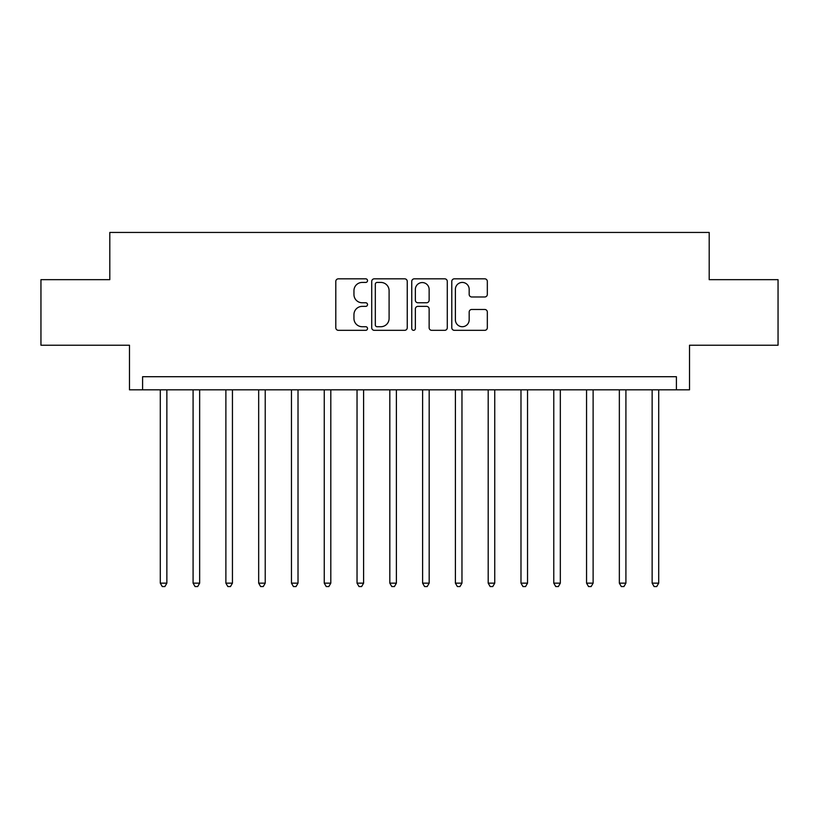 <?xml version="1.0" encoding="UTF-8"?>
<svg xmlns="http://www.w3.org/2000/svg" width="819" height="819" viewBox="0 0 819 819"><rect width="100%" height="100%" fill="white"/><g stroke="black" fill="none" stroke-linecap="round" stroke-linejoin="round"><path stroke-width="1.23" d="M367.526 280.63A1.802 1.802 0 0 0 365.724 278.829L338.37 278.829A2.58 2.58 0 0 0 335.8 281.398L335.8 327.743A2.58 2.58 0 0 0 338.37 330.323L365.724 330.323A1.802 1.802 0 0 0 367.526 328.521A1.802 1.802 0 0 0 365.724 326.72L362.193 326.72A8.241 8.241 0 0 1 353.951 318.478L353.951 314.619A8.241 8.241 0 0 1 362.193 306.378L365.724 306.378A1.802 1.802 0 0 0 367.526 304.576A1.802 1.802 0 0 0 365.724 302.774L362.193 302.774A8.241 8.241 0 0 1 353.951 294.533L353.951 290.673A8.241 8.241 0 0 1 362.193 282.432L365.724 282.432A1.802 1.802 0 0 0 367.526 280.63M484.746 296.98A2.58 2.58 0 0 0 487.325 294.4L487.325 281.398A2.58 2.58 0 0 0 484.746 278.829L454.361 278.829A2.58 2.58 0 0 0 451.791 281.398L451.791 327.743A2.58 2.58 0 0 0 454.361 330.323L484.746 330.323A2.58 2.58 0 0 0 487.325 327.743L487.325 312.039A2.58 2.58 0 0 0 484.746 309.469L471.744 309.469A2.58 2.58 0 0 0 469.174 312.039L469.174 319.83A6.89 6.89 0 0 1 462.285 326.72A6.89 6.89 0 0 1 455.395 319.83L455.395 289.322A6.89 6.89 0 0 1 462.285 282.432A6.89 6.89 0 0 1 469.174 289.322L469.174 294.4A2.58 2.58 0 0 0 471.744 296.98L484.746 296.98M676.402 389.824L689.516 389.824L689.516 345.229L778.05 345.229L778.05 279.658L709.193 279.658L709.193 232.442L109.807 232.442L109.807 279.658L40.95 279.658L40.95 345.229L129.484 345.229L129.484 389.824L676.402 389.824L676.402 376.709L142.598 376.709L142.598 389.824M407.248 281.398A2.58 2.58 0 0 0 404.668 278.829L374.293 278.829A2.58 2.58 0 0 0 371.713 281.398L371.713 327.743A2.58 2.58 0 0 0 374.293 330.323L404.668 330.323A2.58 2.58 0 0 0 407.248 327.743L407.248 281.398M414.332 278.829L444.707 278.829A2.58 2.58 0 0 1 447.287 281.398L447.287 327.743A2.58 2.58 0 0 1 444.707 330.323L431.705 330.323A2.58 2.58 0 0 1 429.136 327.743L429.136 308.947A2.58 2.58 0 0 0 426.556 306.378L417.936 306.378A2.58 2.58 0 0 0 415.356 308.947L415.356 328.521A1.802 1.802 0 0 1 413.554 330.323A1.802 1.802 0 0 1 411.752 328.521L411.752 281.398A2.58 2.58 0 0 1 414.332 278.829M377.119 282.432A1.802 1.802 0 0 0 375.317 284.234L375.317 324.918A1.802 1.802 0 0 0 377.119 326.72L380.855 326.72A8.241 8.241 0 0 0 389.097 318.478L389.097 290.673A8.241 8.241 0 0 0 380.855 282.432L377.119 282.432M429.136 289.445A6.89 6.89 0 0 0 422.246 282.565A6.89 6.89 0 0 0 415.356 289.445L415.356 300.194A2.58 2.58 0 0 0 417.936 302.774L426.556 302.774A2.58 2.58 0 0 0 429.136 300.194L429.136 289.445M160.299 389.824L160.299 583.148L166.861 583.148L166.861 389.824M166.861 583.148L164.895 586.558L162.275 586.558L160.299 583.148M193.089 389.824L193.089 583.148L199.652 583.148L199.652 389.824M199.652 583.148L197.686 586.558L195.055 586.558L193.089 583.148M225.88 389.824L225.88 583.148L232.442 583.148L232.442 389.824M232.442 583.148L230.467 586.558L227.846 586.558L225.88 583.148M258.671 389.824L258.671 583.148L265.223 583.148L265.223 389.824M265.223 583.148L263.257 586.558L260.637 586.558L258.671 583.148M291.462 389.824L291.462 583.148L298.014 583.148L298.014 389.824M298.014 583.148L296.048 586.558L293.427 586.558L291.462 583.148M324.252 389.824L324.252 583.148L330.804 583.148L330.804 389.824M330.804 583.148L328.839 586.558L326.218 586.558L324.252 583.148M357.033 389.824L357.033 583.148L363.595 583.148L363.595 389.824M363.595 583.148L361.629 586.558L359.009 586.558L357.033 583.148M389.824 389.824L389.824 583.148L396.386 583.148L396.386 389.824M396.386 583.148L394.42 586.558L391.789 586.558L389.824 583.148M422.614 389.824L422.614 583.148L429.176 583.148L429.176 389.824M429.176 583.148L427.211 586.558L424.58 586.558L422.614 583.148M455.405 389.824L455.405 583.148L461.967 583.148L461.967 389.824M461.967 583.148L459.991 586.558L457.371 586.558L455.405 583.148M488.196 389.824L488.196 583.148L494.748 583.148L494.748 389.824M494.748 583.148L492.782 586.558L490.161 586.558L488.196 583.148M520.986 389.824L520.986 583.148L527.538 583.148L527.538 389.824M527.538 583.148L525.573 586.558L522.952 586.558L520.986 583.148M553.777 389.824L553.777 583.148L560.329 583.148L560.329 389.824M560.329 583.148L558.363 586.558L555.743 586.558L553.777 583.148M586.558 389.824L586.558 583.148L593.12 583.148L593.12 389.824M593.12 583.148L591.154 586.558L588.533 586.558L586.558 583.148M619.348 389.824L619.348 583.148L625.911 583.148L625.911 389.824M625.911 583.148L623.945 586.558L621.314 586.558L619.348 583.148M652.139 389.824L652.139 583.148L658.701 583.148L658.701 389.824M658.701 583.148L656.725 586.558L654.105 586.558L652.139 583.148"/></g></svg>
